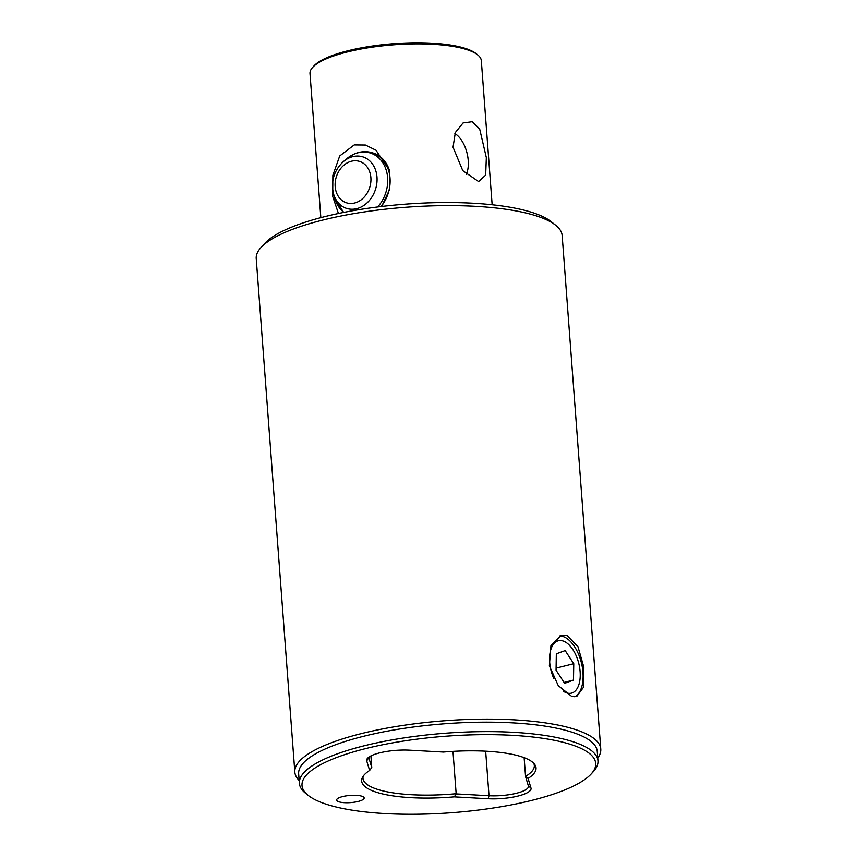 <?xml version="1.0" encoding="UTF-8"?>
<svg xmlns="http://www.w3.org/2000/svg" width="857" height="857" viewBox="0 0 857 857"><rect width="100%" height="100%" fill="white"/><g stroke="black" fill="none" stroke-linecap="round" stroke-linejoin="round"><path stroke-width="1.29" d="M485.662 751.171L489.015 795.735L456.385 793.925L454.221 796.871L488.136 798.745A30.07 7.831 175.7 0 0 518.035 796.046A30.07 7.831 175.7 0 0 530.986 788.054L528.083 778.445A87.435 22.775 -4.3 0 0 534.704 764.444A87.435 22.775 -4.3 0 0 443.476 752.039L409.56 750.164A30.07 7.831 175.7 0 0 379.662 752.864A30.07 7.831 175.7 0 0 367.589 758.209A30.07 7.831 175.7 0 0 366.71 760.855L369.613 770.464L371.767 767.518L370.91 755.906M555.679 225.252L551.105 221.609A148.947 38.801 175.7 0 0 324.899 216.596A148.947 38.801 175.7 0 0 265.07 243.109L261.096 247.405A153.392 39.958 -4.3 0 1 322.714 220.088A153.392 39.958 -4.3 0 1 555.679 225.252A153.392 39.958 -4.3 0 1 562.16 235.579L600.768 749.093A153.392 39.958 175.7 0 0 517.799 720.062A153.392 39.958 175.7 0 0 361.322 733.603A153.392 39.958 175.7 0 0 294.84 772.093A153.392 39.958 175.7 0 0 299.168 780.491M492.154 204.748L481.323 60.665A85.904 22.378 175.7 0 0 477.692 54.88A85.904 22.378 175.7 0 0 347.235 51.988A85.904 22.378 175.7 0 0 312.73 67.285A85.904 22.378 175.7 0 0 309.998 73.541L320.839 217.635M338.429 213.479L332.698 196.371L332.87 175.289L339.726 155.942L354.22 144.929L365.425 145.047L376.019 150.243L389.485 170.522L389.764 189.183L381.622 206.462M453.042 147.2L462.78 170.639L478.613 181.566L485.673 175.117L486.337 157.592L479.674 129.011L472.207 121.705L463.091 122.947L455.346 132.524L453.042 147.2M358.194 801.445A13.808 3.599 -4.3 0 1 344.107 802.666A13.808 3.599 -4.3 0 1 336.64 800.052A13.808 3.599 -4.3 0 1 342.629 796.582A13.808 3.599 -4.3 0 1 356.705 795.371A13.808 3.599 -4.3 0 1 364.171 797.985A13.808 3.599 -4.3 0 1 358.194 801.445M365.821 748.547A147.254 38.361 -4.3 0 1 533.204 737.052A147.254 38.361 -4.3 0 1 591.019 774.139A147.254 38.361 -4.3 0 1 531.876 800.363A147.254 38.361 -4.3 0 1 308.231 795.403A147.254 38.361 -4.3 0 1 365.821 748.547M308.231 795.403L305.703 793.389A149.718 39.004 -4.3 0 1 299.382 783.319A149.718 39.004 -4.3 0 1 364.257 745.751A149.718 39.004 -4.3 0 1 516.985 732.531A149.718 39.004 -4.3 0 1 597.961 760.866A149.718 39.004 -4.3 0 1 593.215 771.771L591.019 774.139M299.382 783.319L298.665 773.86A149.718 39.004 -4.3 0 1 363.55 736.292A149.718 39.004 -4.3 0 1 516.278 723.083A149.718 39.004 -4.3 0 1 597.254 751.418L597.961 760.866M597.747 758.049A153.392 39.958 175.7 0 0 600.768 749.093M488.136 798.745L489.015 795.735A27.606 7.188 175.7 0 0 516.471 793.25A27.606 7.188 175.7 0 0 528.437 786.319A27.606 7.188 175.7 0 0 528.362 785.912L525.577 776.656L524.13 757.652M574.747 696.827A31.602 16.754 76 0 0 582.053 665.75A31.602 16.754 76 0 0 562.867 636.472A31.602 16.754 76 0 0 559.375 635.98M566.97 635.455L577.961 646.66L583.853 667.303L583.66 687.057L576.654 696.591L571.544 696.291L558.271 685.664L549.369 665.782L550.933 645.675L561.356 635.273L566.97 635.455M452.978 751.353L456.16 793.721A85.904 22.378 -4.3 0 1 362.993 778.338A85.904 22.378 -4.3 0 1 363.261 776.078M454.906 133.606A24.542 13.005 -104 0 1 468.243 160.527A24.542 13.005 -104 0 1 466.251 174.474M312.73 67.285L314.133 65.753A84.318 21.971 -4.3 0 1 348.006 50.745A84.318 21.971 -4.3 0 1 476.063 53.584L477.692 54.88M381.119 206.526A33.744 27.231 -72.7 0 0 372.313 152.771L373.213 153.049A33.744 27.231 107.3 0 1 389.667 171.218M454.221 796.871A87.435 22.775 -4.3 0 1 362.457 777.395A87.435 22.775 -4.3 0 1 369.613 770.464M294.84 772.093L256.232 258.578A153.392 39.958 -4.3 0 1 261.096 247.405M369.024 757.01A27.606 7.188 175.7 0 0 368.896 757.856A27.606 7.188 175.7 0 0 368.981 758.263L371.767 767.518M533.718 763.255A85.904 22.378 -4.3 0 1 534.318 765.451A85.904 22.378 -4.3 0 1 525.545 776.41M528.083 778.445L525.577 776.656M563.113 691.031A26.995 14.312 76 0 0 572.219 692.917A26.995 14.312 76 0 0 578.679 685.236A26.995 14.312 76 0 0 568.48 644.346A26.995 14.312 76 0 0 557.586 641.004A26.995 14.312 76 0 0 553.772 678.465M556.054 670.206L564.634 683.329L573.483 680.083L573.751 663.714L565.17 650.592L556.322 653.837L556.054 670.206M556.086 668.117L573.751 663.714M564.045 682.44L573.483 680.083M528.362 785.912L530.986 788.054M368.917 757.438L366.71 760.855M377.648 206.955A32.92 26.567 -72.7 0 0 384.729 166.258A32.92 26.567 -72.7 0 0 353.373 154.453A32.92 26.567 -72.7 0 0 346.56 158.888L343.293 161.673C334.112 170.404 330.813 180.966 333.405 193.371A27.017 21.8 -72.7 0 0 360.636 207.255A27.017 21.8 -72.7 0 0 376.287 172.568A27.017 21.8 -72.7 0 0 348.895 158.031A27.017 21.8 -72.7 0 0 343.293 161.673M357.755 201.877A21.704 17.515 -72.7 0 0 370.32 174.014A21.704 17.515 -72.7 0 0 348.317 162.337A21.704 17.515 -72.7 0 0 335.74 190.2A21.704 17.515 -72.7 0 0 357.755 201.877M333.405 193.371L334.498 197.517A32.92 26.567 -72.7 0 0 343.946 212.354M372.313 152.771C366.078 150.918 359.865 151.421 353.662 154.281L346.56 158.888M343.593 212.429L334.498 197.517"/></g></svg>
